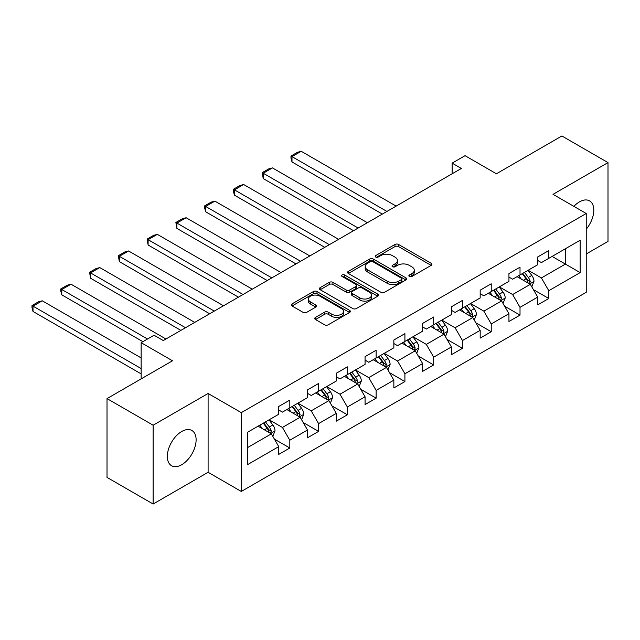 <?xml version="1.0" encoding="UTF-8"?>
<svg xmlns="http://www.w3.org/2000/svg" width="640" height="640" viewBox="0 0 640 640"><rect width="100%" height="100%" fill="white"/><g stroke="black" fill="none" stroke-linecap="round" stroke-linejoin="round"><path stroke-width="0.96" d="M409.392 276.472A1.792 1.032 0 0 0 411.928 276.472L431.168 265.368A2.56 1.48 0 0 0 431.912 264.32A2.56 1.48 0 0 0 431.168 263.28L398.576 244.464A2.56 1.48 0 0 0 394.952 244.464L375.72 255.568A1.792 1.032 0 0 0 375.192 256.296A1.792 1.032 0 0 0 375.72 257.032A1.792 1.032 0 0 0 378.248 257.032L380.744 255.592A8.192 4.728 0 0 1 392.328 255.592L395.048 257.16A8.192 4.728 0 0 1 397.448 260.504A8.192 4.728 0 0 1 395.048 263.848L392.552 265.288A1.792 1.032 0 0 0 392.032 266.024A1.792 1.032 0 0 0 392.552 266.752A1.792 1.032 0 0 0 395.088 266.752L397.576 265.312A8.192 4.728 0 0 1 409.168 265.312L411.88 266.88A8.192 4.728 0 0 1 414.28 270.232A8.192 4.728 0 0 1 411.88 273.576L409.392 275.008A1.792 1.032 0 0 0 408.872 275.744A1.792 1.032 0 0 0 409.392 276.472L409.392 275.008M181.72 464.728A20.344 11.744 120 0 0 195.016 446.8A20.344 11.744 120 0 0 191.896 430.488A20.344 11.744 120 0 0 181.72 431.496A20.344 11.744 120 0 0 168.432 449.432A20.344 11.744 120 0 0 171.552 465.736A20.344 11.744 120 0 0 181.72 464.728M586.232 229.192A20.344 11.744 120 0 0 589.584 200.888A20.344 11.744 120 0 0 579.408 201.896A20.344 11.744 120 0 0 573.872 206.368M315.472 317.424A2.56 1.48 0 0 0 314.72 318.472A2.56 1.48 0 0 0 315.472 319.512L324.616 324.792A2.56 1.48 0 0 0 328.232 324.792L349.6 312.456A2.56 1.48 0 0 0 350.352 311.416A2.56 1.48 0 0 0 349.6 310.368L317.008 291.552A2.56 1.48 0 0 0 313.392 291.552L292.024 303.888A2.56 1.48 0 0 0 291.272 304.936A2.56 1.48 0 0 0 292.024 305.976L303.072 312.352A2.56 1.48 0 0 0 306.688 312.352L315.832 307.072A2.56 1.48 0 0 0 316.584 306.032A2.56 1.48 0 0 0 315.832 304.984L310.352 301.824A6.848 3.952 0 0 1 308.352 299.024A6.848 3.952 0 0 1 312.576 295.376A6.848 3.952 0 0 1 320.04 296.232L341.496 308.616A6.848 3.952 0 0 1 343.504 311.416A6.848 3.952 0 0 1 339.272 315.064A6.848 3.952 0 0 1 331.808 314.208L328.232 312.144A2.56 1.48 0 0 0 324.616 312.144L315.472 317.424L315.472 319.512M586.232 253.976L608 241.408L608 162.6L561.888 135.976L496.408 173.784L465.048 155.68L452.136 163.136L461.36 168.456L163.28 340.552L154.056 335.232L141.144 342.68L141.144 378.888M153.136 425.216L153.136 504.024L208.096 472.288L208.096 393.48L153.136 425.216L107.016 398.592L172.496 360.784L141.144 342.68M208.096 393.48L241.304 412.648L586.232 213.504L586.232 292.312L241.304 491.456L241.304 412.648M608 162.6L553.032 194.336L586.232 213.504M380.92 292.288A2.56 1.48 0 0 0 384.544 292.288L405.904 279.952A2.56 1.48 0 0 0 406.656 278.904A2.56 1.48 0 0 0 405.904 277.856L373.32 259.04A2.56 1.48 0 0 0 369.696 259.04L348.328 271.376A2.56 1.48 0 0 0 347.584 272.424A2.56 1.48 0 0 0 348.328 273.472L380.92 292.288M342.8 276.864A1.792 1.032 0 0 1 344.624 277.112L344.624 274.984L377.752 294.112A2.56 1.48 0 0 1 378.504 295.16A2.56 1.48 0 0 1 377.752 296.208L356.392 308.536A2.56 1.48 0 0 1 352.768 308.536L320.176 289.72L320.176 287.632A2.56 1.48 0 0 0 319.424 288.68A2.56 1.48 0 0 0 320.176 289.72M320.176 287.632L329.32 282.352A2.56 1.48 0 0 1 332.944 282.352L346.16 289.984A2.56 1.48 0 0 0 349.784 289.984L355.848 286.48A2.56 1.48 0 0 0 356.592 285.44A2.56 1.48 0 0 0 355.848 284.392L342.088 276.448A1.792 1.032 0 0 1 341.56 275.72A1.792 1.032 0 0 1 342.664 274.76A1.792 1.032 0 0 1 344.624 274.984M153.136 504.024L107.016 477.4L107.016 398.592M274.408 439.112L289.816 448.008L289.816 440.232L307.52 430.008L307.52 437.784L318.592 431.392L318.592 423.616L336.296 413.392L336.296 421.168L347.368 414.784L347.368 407.008L365.072 396.784L365.072 404.56L376.136 398.168L376.136 390.392L393.848 380.168L393.848 387.944L404.912 381.552L404.912 373.776L422.624 363.56L422.624 371.328L433.688 364.944L433.688 357.168L451.4 346.944L451.4 354.72L462.464 348.328L462.464 340.552L480.176 330.328L480.176 338.104L491.24 331.712L491.24 323.944L508.944 313.72L508.944 321.488L520.016 315.104L520.016 307.328L537.72 297.104L537.72 304.88L548.792 298.488L548.792 290.712L580.144 272.608L580.144 240.232L565.392 248.752L565.392 264.088L580.144 272.608M289.816 448.008L278.744 454.4L278.744 446.624L247.392 464.728L247.392 432.352L278.744 414.248L278.744 406.472L289.816 400.08L289.816 407.856L307.52 397.632L307.52 389.864L318.592 383.472L318.592 391.248L336.296 381.024L336.296 373.248L347.368 366.856L347.368 374.632L365.072 364.408L365.072 356.632L376.136 350.248L376.136 358.016L393.848 347.792L393.848 340.024L404.912 333.632L404.912 341.408L422.624 331.184L422.624 323.408L433.688 317.016L433.688 324.792L451.4 314.568L451.4 306.792L462.464 300.408L462.464 308.176L480.176 297.952L480.176 290.184L491.24 283.792L491.24 291.568L508.944 281.344L508.944 273.568L520.016 267.176L520.016 274.952L537.72 264.728L537.72 256.952L548.792 250.568L548.792 258.336L580.144 240.232M286.864 409.56L300.144 417.232L282.432 427.456L269.152 419.784M278.744 409.984L282.432 412.12L289.816 407.856M282.432 427.456L289.816 440.232M300.144 417.232L307.52 430.008M315.64 392.952L328.92 400.616L311.208 410.84L297.928 403.176M307.52 393.376L311.208 395.504L318.592 391.248M311.208 410.84L318.592 423.616M328.92 400.616L336.296 413.392M344.416 376.336L357.696 384L339.984 394.224L326.704 386.56M336.296 376.76L339.984 378.888L347.368 374.632M339.984 394.224L347.368 407.008M357.696 384L365.072 396.784M373.184 359.72L386.472 367.392L368.76 377.616L355.48 369.944M365.072 360.152L368.76 362.28L376.136 358.016M368.76 377.616L376.136 390.392M386.472 367.392L393.848 380.168M401.96 343.112L415.24 350.776L397.536 361L384.256 353.336M393.848 343.536L397.536 345.664L404.912 341.408M397.536 361L404.912 373.776M415.24 350.776L422.624 363.56M430.736 326.496L444.016 334.16L426.312 344.384L413.032 336.72M422.624 326.92L426.312 329.048L433.688 324.792M426.312 344.384L433.688 357.168M444.016 334.16L451.4 346.944M459.512 309.88L472.792 317.552L455.088 327.776L441.808 320.104M451.4 310.312L455.088 312.44L462.464 308.176M455.088 327.776L462.464 340.552M472.792 317.552L480.176 330.328M488.288 293.272L501.568 300.936L483.864 311.16L470.584 303.496M480.176 293.696L483.864 295.824L491.24 291.568M483.864 311.16L491.24 323.944M501.568 300.936L508.944 313.72M517.064 276.656L530.344 284.328L512.64 294.544L499.352 286.88M508.944 277.08L512.64 279.216L520.016 274.952M512.64 294.544L520.016 307.328M530.344 284.328L537.72 297.104M552.112 256.424L565.392 264.088L541.408 277.936L528.128 270.264M537.72 260.472L541.408 262.6L548.792 258.336M541.408 277.936L548.792 290.712M208.096 472.288L241.304 491.456M452.136 163.136L452.136 173.784M247.392 447.688L271.368 433.84L258.088 426.176M271.368 433.84L278.744 446.624M533.384 289.6L548.792 298.488M504.616 306.208L520.016 315.104M475.84 322.824L491.24 331.712M447.064 339.432L462.464 348.328M418.288 356.048L433.688 364.944M389.512 372.664L404.912 381.552M360.736 389.272L376.136 398.168M331.96 405.888L347.368 414.784M303.184 422.504L318.592 431.392M410.112 276.728L411.88 275.704A8.192 4.728 0 0 0 414.28 272.36L414.28 270.232M397.448 260.504L397.448 262.64A8.192 4.728 0 0 1 395.048 265.984L393.272 267.008M431.128 265.384L398.576 246.592A2.56 1.48 0 0 0 394.952 246.592L376.432 257.288M405.872 279.968L373.32 261.176A2.56 1.48 0 0 0 369.696 261.176L348.368 273.488M401.384 279.64A1.792 1.032 0 0 0 401.904 278.904A1.792 1.032 0 0 0 401.384 278.176L372.776 261.656A1.792 1.032 0 0 0 370.24 261.656L367.616 263.176A8.192 4.728 0 0 0 365.216 266.52A8.192 4.728 0 0 0 367.616 269.864L387.168 281.152A8.192 4.728 0 0 0 398.752 281.152L401.384 279.64L401.384 281.768A1.792 1.032 0 0 0 401.904 281.032L401.904 278.904M365.216 266.52L365.216 268.648A8.192 4.728 0 0 0 367.616 271.992L367.616 269.864M401.384 281.768L398.752 283.28A8.192 4.728 0 0 1 387.168 283.28L367.616 271.992M320.208 289.744L329.32 284.48L329.32 282.352M356.592 285.44L356.592 287.568A2.56 1.48 0 0 1 355.848 288.616L349.784 292.112A2.56 1.48 0 0 1 346.16 292.112L332.944 284.48A2.56 1.48 0 0 0 329.32 284.48M344.624 277.112L377.72 296.224M359.872 297.904A6.848 3.952 0 0 0 367.336 298.76A6.848 3.952 0 0 0 371.568 295.104A6.848 3.952 0 0 0 369.56 292.312L362 287.944A2.56 1.48 0 0 0 358.384 287.944L352.312 291.448A2.56 1.48 0 0 0 351.568 292.496A2.56 1.48 0 0 0 352.312 293.536L359.872 297.904L359.872 300.032A6.848 3.952 0 0 0 367.336 300.888A6.848 3.952 0 0 0 371.568 297.24L371.568 295.104M351.568 292.496L351.568 294.624A2.56 1.48 0 0 0 352.312 295.672L352.312 293.536M359.872 300.032L352.312 295.672M343.504 311.416L343.504 313.544A6.848 3.952 0 0 1 339.272 317.2A6.848 3.952 0 0 1 331.808 316.336L328.232 314.272A2.56 1.48 0 0 0 324.616 314.272L315.504 319.536M308.352 299.024L308.352 301.16A6.848 3.952 0 0 0 310.352 303.952L310.352 301.824M315.8 307.096L310.352 303.952M349.568 312.48L317.008 293.68A2.56 1.48 0 0 0 313.392 293.68L292.056 306M531.8 286.848L533.992 281.32A6.912 3.992 -120 0 0 531.792 275.432L527.984 270.352M386.928 211.432L291.992 156.616L301.216 151.288L396.152 206.104M521.344 279.128L518.76 275.68M291.992 161.944L290.976 158.16L290.976 156.032L291.992 156.616L291.992 161.944L382.32 214.088M529.272 283.704L530.264 281.616A6.912 3.992 -120 0 0 528.288 277.456L524.48 272.376M522.744 273.376L526.968 279.016A3.52 2.032 60 0 1 527.608 280.08L530.264 281.616M522.264 273.656L526.072 278.736A6.912 3.992 60 0 1 528.048 282.896M290.976 156.032L297.432 152.304L301.216 151.288M503.024 303.464L505.224 297.936A6.912 3.992 -120 0 0 503.016 292.048L499.208 286.968M358.152 228.04L263.216 173.232L272.44 167.904L367.376 222.72M492.568 295.744L489.984 292.288M263.216 178.552L262.2 172.64L263.216 173.232L263.216 178.552L353.544 230.704M500.496 300.32L501.488 298.232A6.912 3.992 -120 0 0 499.512 294.072L495.704 288.992M493.968 289.992L498.192 295.624A3.52 2.032 60 0 1 498.832 296.696L501.488 298.232M493.488 290.264L497.296 295.352A6.912 3.992 60 0 1 499.272 299.504M262.2 172.64L268.656 168.92L272.44 167.904M474.248 320.072L476.448 314.544A6.912 3.992 -120 0 0 474.24 308.664L470.432 303.576M329.376 244.656L234.44 189.84L243.664 184.52L338.6 239.328M463.792 312.352L461.208 308.904M234.44 195.168L233.424 191.384L233.424 189.256L234.44 189.84L234.44 195.168L324.768 247.32M471.728 316.936L472.712 314.84A6.912 3.992 -120 0 0 470.736 310.688L466.928 305.6M465.192 306.6L469.416 312.24A3.52 2.032 60 0 1 470.056 313.312L472.712 314.84M464.712 306.88L468.52 311.96A6.912 3.992 60 0 1 470.496 316.12M233.424 189.256L239.88 185.528L243.664 184.52M445.48 336.688L447.672 331.16A6.912 3.992 -120 0 0 445.464 325.272L441.656 320.192M300.6 261.272L205.664 206.456L214.888 201.128L309.824 255.944M435.024 328.968L432.432 325.52M205.664 211.784L204.648 208L204.648 205.872L205.664 206.456L205.664 211.784L295.992 263.928M442.952 333.544L443.936 331.456A6.912 3.992 -120 0 0 441.96 327.296L438.152 322.216M436.424 323.216L440.648 328.856A3.52 2.032 60 0 1 441.288 329.92L443.936 331.456M435.936 323.496L439.744 328.576A6.912 3.992 60 0 1 441.728 332.736M204.648 205.872L211.104 202.144L214.888 201.128M416.704 353.304L418.896 347.776A6.912 3.992 -120 0 0 416.688 341.888L412.88 336.808M271.832 277.88L176.888 223.072L186.112 217.744L281.048 272.56M406.248 345.584L403.656 342.128M176.888 228.392L175.872 222.48L176.888 223.072L176.888 228.392L267.216 280.544M414.176 350.16L415.16 348.072A6.912 3.992 -120 0 0 413.184 343.912L409.376 338.832M407.648 339.832L411.872 345.464A3.52 2.032 60 0 1 412.512 346.536L415.16 348.072M407.16 340.104L410.968 345.192A6.912 3.992 60 0 1 412.952 349.344M175.872 222.48L182.328 218.752L186.112 217.744M387.928 369.912L390.12 364.384A6.912 3.992 -120 0 0 387.912 358.504L384.104 353.416M243.056 294.496L148.112 239.68L157.336 234.36L252.28 289.168M377.472 362.192L374.888 358.744M148.112 245.008L147.104 239.096L148.112 239.68L148.112 245.008L238.44 297.16M385.4 366.776L386.392 364.68A6.912 3.992 -120 0 0 384.408 360.52L380.6 355.44M378.872 356.44L383.096 362.08A3.52 2.032 60 0 1 383.736 363.152L386.392 364.68M378.392 356.72L382.192 361.8A6.912 3.992 60 0 1 384.176 365.96M147.104 239.096L153.56 235.368L157.336 234.36M359.152 386.528L361.344 381A6.912 3.992 -120 0 0 359.136 375.112L355.328 370.032M214.28 311.104L119.336 256.296L128.56 250.968L223.504 305.784M348.696 378.808L346.112 375.36M119.336 261.624L118.328 255.712L119.336 256.296L119.336 261.624L209.664 313.768M356.624 383.384L357.616 381.296A6.912 3.992 -120 0 0 355.632 377.136L351.824 372.056M350.096 373.056L354.32 378.696A3.52 2.032 60 0 1 354.96 379.76L357.616 381.296M349.616 373.336L353.424 378.416A6.912 3.992 60 0 1 355.4 382.576M118.328 255.712L124.784 251.984L128.56 250.968M330.376 403.144L332.568 397.616A6.912 3.992 -120 0 0 330.36 391.728L326.56 386.648M185.504 327.72L90.568 272.912L99.784 267.584L194.728 322.392M319.92 395.424L317.336 391.968M90.568 278.232L89.552 272.32L90.568 272.912L90.568 278.232L180.888 330.384M327.848 400L328.84 397.904A6.912 3.992 -120 0 0 326.856 393.752L323.056 388.664M321.32 389.664L325.544 395.304A3.52 2.032 60 0 1 326.184 396.376L328.84 397.904M320.84 389.944L324.648 395.024A6.912 3.992 60 0 1 326.624 399.184M89.552 272.32L96.008 268.592L99.784 267.584M301.6 419.752L303.792 414.224A6.912 3.992 -120 0 0 301.592 408.336L297.784 403.256M147.504 339.008L61.792 289.52L71.016 284.2L165.952 339.008M291.144 412.032L288.56 408.584M61.792 294.848L60.776 291.064L60.776 288.936L61.792 289.52L61.792 294.848L142.896 341.672M299.072 416.608L300.064 414.52A6.912 3.992 -120 0 0 298.088 410.36L294.28 405.28M292.544 406.28L296.768 411.92A3.52 2.032 60 0 1 297.408 412.992L300.064 414.52M292.064 406.56L295.872 411.64A6.912 3.992 60 0 1 297.848 415.8M60.776 288.936L67.232 285.208L71.016 284.2M272.824 436.368L275.016 430.84A6.912 3.992 -120 0 0 272.816 424.952L269.008 419.872M141.144 368.56L33.016 306.136L42.24 300.808L141.144 357.912M262.368 428.648L259.784 425.192M33.016 311.456L32 307.68L32 305.552L33.016 306.136L33.016 311.456L141.144 373.888M270.296 433.224L271.288 431.136A6.912 3.992 -120 0 0 269.312 426.976L265.504 421.896M263.768 422.896L267.992 428.528A3.52 2.032 60 0 1 268.632 429.6L271.288 431.136M263.288 423.176L267.096 428.256A6.912 3.992 60 0 1 269.072 432.408M32 305.552L38.456 301.824L42.24 300.808M411.88 275.704L411.88 273.576M392.552 266.752L392.552 265.288M395.048 265.984L395.048 263.848M375.72 257.032L375.72 255.568M394.952 246.592L394.952 244.464M398.576 246.592L398.576 244.464M431.168 265.368L431.168 263.28M348.328 273.472L348.328 271.376M369.696 261.176L369.696 259.04M373.32 261.176L373.32 259.04M405.904 279.952L405.904 277.856M387.168 283.28L387.168 281.152M398.752 283.28L398.752 281.152M332.944 284.48L332.944 282.352M346.16 292.112L346.16 289.984M349.784 292.112L349.784 289.984M355.848 288.616L355.848 286.48M377.752 296.208L377.752 294.112M324.616 314.272L324.616 312.144M328.232 314.272L328.232 312.144M331.808 316.336L331.808 314.208M315.832 307.072L315.832 304.984M292.024 305.976L292.024 303.888M313.392 293.68L313.392 291.552M317.008 293.68L317.008 291.552M349.6 312.456L349.6 310.368M529.664 283.928L533.952 281.456M528.288 277.456L531.792 275.432M523.368 280.296L526.072 278.736M500.888 300.544L505.176 298.064M499.512 294.072L503.016 292.048M494.592 296.912L497.296 295.352M472.112 317.16L476.4 314.68M470.736 310.688L474.24 308.664M465.816 313.52L468.52 311.96M443.336 333.768L447.624 331.296M441.96 327.296L445.464 325.272M437.04 330.136L439.744 328.576M414.56 350.384L418.848 347.904M413.184 343.912L416.688 341.888M408.264 346.752L410.968 345.192M385.784 367L390.072 364.52M384.408 360.52L387.912 358.504M379.496 363.36L382.192 361.8M357.008 383.608L361.296 381.136M355.632 377.136L359.136 375.112M350.72 379.976L353.424 378.416M328.24 400.224L332.528 397.744M326.856 393.752L330.36 391.728M321.944 396.592L324.648 395.024M299.464 416.832L303.752 414.36M298.088 410.36L301.592 408.336M293.168 413.2L295.872 411.64M270.688 433.448L274.976 430.976M269.312 426.976L272.816 424.952M264.392 429.816L267.096 428.256"/></g></svg>
